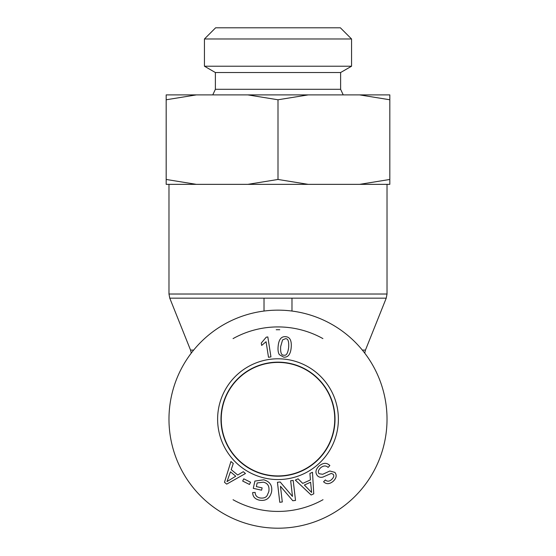 <?xml version="1.0" encoding="UTF-8"?>
<svg xmlns="http://www.w3.org/2000/svg" width="556" height="556" viewBox="0 0 556 556"><rect width="100%" height="100%" fill="white"/><g stroke="black" fill="none" stroke-linecap="round" stroke-linejoin="round"><path stroke-width="0.83" d="M264.024 311.047L264.024 298.169L291.976 298.169L291.976 311.047M291.976 310.95L291.184 310.95M264.816 310.95L264.024 310.95M278 528.2A109.025 109.025 0 0 0 372.416 364.66A109.025 109.025 0 0 0 183.584 364.66A109.025 109.025 0 0 0 278 528.2M278 362.422A56.747 56.747 0 0 0 228.857 447.552A56.747 56.747 0 0 0 327.143 447.552A56.747 56.747 0 0 0 278 362.422M233.054 499.733A92.254 92.254 0 0 0 323.022 499.698M322.904 338.59A92.254 92.254 0 0 0 233.054 338.611M276.221 329.736A89.46 89.46 0 0 1 279.772 329.736M221.086 419.175A56.914 56.914 0 0 1 278 362.262A56.914 56.914 0 0 1 334.914 419.175A56.914 56.914 0 0 1 278 476.089A56.914 56.914 0 0 1 221.086 419.175M283.907 355.138C286.305 355.923 287.89 353.31 288.661 347.312C289.03 341.259 287.945 338.395 285.409 338.729L282.573 339.911L280.669 346.562C280.314 352.615 281.392 355.472 283.907 355.138M279.362 354.665C278.195 352.865 277.785 350.085 278.139 346.325C278.778 339.494 281.273 336.283 285.631 336.7C289.926 336.957 291.782 340.578 291.198 347.549C290.566 354.346 288.071 357.55 283.72 357.154L279.362 354.665M243.785 478.827L250.589 482.247L249.47 484.464L242.673 481.051L243.785 478.827M290.663 480.745L293.193 480.447L295.521 500.442L292.81 500.754L280.467 486.285L282.295 501.978L279.765 502.276L277.437 482.281L280.148 481.969L292.491 496.438L290.663 480.745M304.375 485.034L311.624 492.463L310.609 482.205L304.375 485.034M309.907 473.462L312.479 472.294L313.758 493.818L311.131 495.007L295.326 480.078L298.092 478.82L302.728 483.407L310.415 479.918L309.907 473.462M318.901 466.143C323.105 462.641 326.754 462.439 329.854 465.56L328.109 467.387C325.92 465.358 323.411 465.511 320.569 467.846C318.247 470.147 317.754 472.1 319.088 473.719L322.737 474.282L329.854 471.002L334.886 472.392C337.005 475.151 336.456 478.104 333.246 481.253C329.576 484.269 326.351 484.443 323.585 481.767L325.357 479.932C327.22 481.711 329.305 481.586 331.605 479.564C333.864 477.34 334.358 475.554 333.086 474.226L331.313 473.399L323.133 476.999C320.68 477.701 318.741 477.229 317.323 475.588C315.078 472.649 315.606 469.5 318.901 466.143M256.351 486.597L262.119 487.869L261.605 490.19L253.293 488.349L254.898 481.072L263.718 479.8C270.014 481.579 272.621 485.673 271.523 492.088C269.785 498.558 265.747 501.255 259.409 500.171C254.968 499.142 252.723 496.605 252.674 492.553L255.155 492.428C255.225 495.382 256.803 497.217 259.888 497.933C263.468 498.461 265.9 497.634 267.179 495.452L268.805 491.664C269.639 486.305 267.818 483.143 263.342 482.184L257.157 482.955L256.351 486.597M230.462 471.835L226.98 481.614L235.744 476.193L230.462 471.835M243.292 471.71L245.467 473.51L226.702 484.123L224.478 482.288L230.928 461.529L233.277 463.461L231.199 469.639L237.711 475.012L243.292 471.71M267.825 336.936L270.946 356.896L268.499 357.279L266.074 341.725L261.654 345.429L261.278 343.066L266.248 337.179L267.825 336.936M338.382 419.175A60.382 60.382 0 0 0 247.809 366.884A60.382 60.382 0 0 0 247.809 471.467A60.382 60.382 0 0 0 338.382 419.175M335.018 419.175A57.018 57.018 0 0 1 249.491 468.555A57.018 57.018 0 0 1 249.491 369.796A57.018 57.018 0 0 1 335.018 419.175M351.559 38.983L340.376 27.8L215.624 27.8L204.441 38.983L351.559 38.983L351.559 66.213L340.62 72.53L215.38 72.53L215.38 89.301L340.62 89.301L343.226 94.895M389.819 94.895L389.819 99.774L359.642 94.895L389.819 94.895M308.177 94.895L278 99.774L247.823 94.895L359.642 94.895M166.181 99.774L166.181 94.895L196.358 94.895L166.181 99.774L166.181 179.463L196.358 184.349L166.181 184.349L166.181 179.463M247.823 94.895L196.358 94.895M389.819 179.463L389.819 184.349L359.642 184.349L389.819 179.463L389.819 99.774M278 179.463L308.177 184.349L247.823 184.349L278 179.463L278 99.774M196.358 184.349L247.823 184.349M308.177 184.349L359.642 184.349M351.559 66.213L204.441 66.213L204.441 38.983M291.976 298.169L386.225 298.169L387.025 294.02L168.975 294.02L168.975 184.349M193.662 350.085L190.541 350.085L169.775 298.169L264.024 298.169M386.225 298.169L365.459 350.085L362.338 350.085M169.775 298.169L168.975 294.02M387.025 294.02L387.025 184.349M190.541 350.085L191.278 353.095M365.459 350.085L364.722 353.095M215.38 89.301L212.774 94.895M215.38 72.53L204.441 66.213M340.62 72.53L340.62 89.301"/></g></svg>
